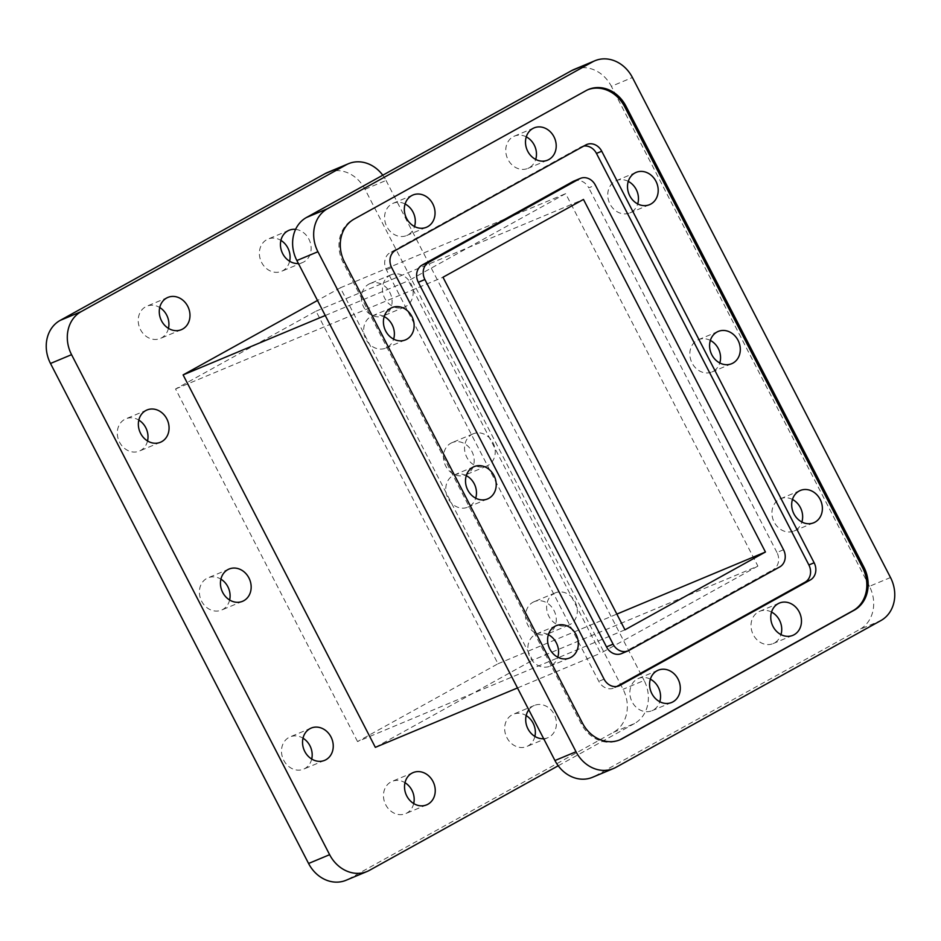<?xml version="1.0" encoding="UTF-8"?>
<svg xmlns="http://www.w3.org/2000/svg" width="941" height="941" viewBox="0 0 941 941"><rect width="100%" height="100%" fill="white"/><g stroke="black" fill="none" stroke-linecap="round" stroke-linejoin="round"><path stroke-width="0.71" stroke-dasharray="4.71 3.53" d="M147.537 440.953A17.479 14.95 -112.7 0 1 140.668 450.445A17.479 14.95 -112.7 0 1 139.397 451.057A17.479 14.95 -112.7 0 1 119.189 441.447A17.479 14.95 -112.7 0 1 124.647 419.404A17.479 14.95 -112.7 0 1 125.918 418.792A17.479 14.95 -112.7 0 1 138.821 420.098M229.628 600.005A17.479 14.95 -112.7 0 1 222.758 609.497A17.479 14.95 -112.7 0 1 221.488 610.109A17.479 14.95 -112.7 0 1 201.28 600.499A17.479 14.95 -112.7 0 1 206.738 578.456A17.479 14.95 -112.7 0 1 208.008 577.845A17.479 14.95 -112.7 0 1 220.912 579.15M311.718 759.046A17.479 14.95 -112.7 0 1 304.849 768.538A17.479 14.95 -112.7 0 1 303.578 769.15A17.479 14.95 -112.7 0 1 283.37 759.54A17.479 14.95 -112.7 0 1 288.828 737.509A17.479 14.95 -112.7 0 1 290.099 736.885A17.479 14.95 -112.7 0 1 303.002 738.191M413.711 803.555A17.479 14.95 -112.7 0 1 406.841 813.048A17.479 14.95 -112.7 0 1 405.571 813.659A17.479 14.95 -112.7 0 1 385.363 804.049A17.479 14.95 -112.7 0 1 390.821 782.006A17.479 14.95 -112.7 0 1 392.091 781.395A17.479 14.95 -112.7 0 1 404.995 782.7M534.888 736.438A17.479 14.95 -112.7 0 1 528.007 745.919A17.479 14.95 -112.7 0 1 526.748 746.542A17.479 14.95 -112.7 0 1 506.54 736.921A17.479 14.95 -112.7 0 1 511.998 714.889A17.479 14.95 -112.7 0 1 513.257 714.266A17.479 14.95 -112.7 0 1 526.172 715.572M528.783 709.843A17.479 14.95 -112.7 0 1 533.053 706.091A17.479 14.95 -112.7 0 1 534.323 705.468A17.479 14.95 -112.7 0 1 554.531 715.089A17.479 14.95 -112.7 0 1 549.073 737.121A17.479 14.95 -112.7 0 1 547.803 737.732A17.479 14.95 -112.7 0 1 543.686 738.709M532.9 602.299A17.479 14.95 -112.7 0 1 534.17 601.687A17.479 14.95 -112.7 0 1 554.378 611.297A17.479 14.95 -112.7 0 1 548.921 633.34A17.479 14.95 -112.7 0 1 547.662 633.952A17.479 14.95 -112.7 0 1 527.454 624.342A17.479 14.95 -112.7 0 1 532.9 602.299M553.967 593.5A17.479 14.95 -112.7 0 1 555.237 592.889A17.479 14.95 -112.7 0 1 575.445 602.499A17.479 14.95 -112.7 0 1 569.987 624.542A17.479 14.95 -112.7 0 1 568.717 625.153A17.479 14.95 -112.7 0 1 548.509 615.543A17.479 14.95 -112.7 0 1 553.967 593.5M450.81 443.246A17.479 14.95 -112.7 0 1 452.08 442.635A17.479 14.95 -112.7 0 1 472.288 452.245A17.479 14.95 -112.7 0 1 466.83 474.288A17.479 14.95 -112.7 0 1 465.572 474.899A17.479 14.95 -112.7 0 1 445.364 465.289A17.479 14.95 -112.7 0 1 450.81 443.246M471.876 434.448A17.479 14.95 -112.7 0 1 473.147 433.836A17.479 14.95 -112.7 0 1 493.355 443.446A17.479 14.95 -112.7 0 1 487.897 465.489A17.479 14.95 -112.7 0 1 486.626 466.101A17.479 14.95 -112.7 0 1 466.418 456.491A17.479 14.95 -112.7 0 1 471.876 434.448M368.731 284.206A17.479 14.95 -112.7 0 1 369.989 283.594A17.479 14.95 -112.7 0 1 390.197 293.204A17.479 14.95 -112.7 0 1 384.74 315.247A17.479 14.95 -112.7 0 1 383.481 315.858A17.479 14.95 -112.7 0 1 363.273 306.237A17.479 14.95 -112.7 0 1 368.731 284.206M389.786 275.407A17.479 14.95 -112.7 0 1 391.056 274.796A17.479 14.95 -112.7 0 1 411.264 284.405A17.479 14.95 -112.7 0 1 405.806 306.437A17.479 14.95 -112.7 0 1 404.536 307.06A17.479 14.95 -112.7 0 1 384.328 297.438A17.479 14.95 -112.7 0 1 389.786 275.407M289.628 261.245A17.479 14.95 -112.7 0 1 282.747 270.737A17.479 14.95 -112.7 0 1 281.477 271.349A17.479 14.95 -112.7 0 1 261.269 261.739A17.479 14.95 -112.7 0 1 266.726 239.696A17.479 14.95 -112.7 0 1 267.997 239.085A17.479 14.95 -112.7 0 1 280.912 240.39M295.603 229.369A17.479 14.95 -112.7 0 1 310.554 243.531A17.479 14.95 -112.7 0 1 303.814 261.939A17.479 14.95 -112.7 0 1 302.543 262.551A17.479 14.95 -112.7 0 1 298.426 263.515M168.451 328.374A17.479 14.95 -112.7 0 1 161.581 337.854A17.479 14.95 -112.7 0 1 160.311 338.478A17.479 14.95 -112.7 0 1 140.103 328.856A17.479 14.95 -112.7 0 1 145.561 306.825A17.479 14.95 -112.7 0 1 146.831 306.213A17.479 14.95 -112.7 0 1 159.735 307.507M548.368 634.681A17.479 14.95 67.3 0 0 536.464 633.94A17.479 14.95 67.3 0 0 535.194 634.563A17.479 14.95 67.3 0 0 529.736 656.595A17.479 14.95 67.3 0 0 549.944 666.204A17.479 14.95 67.3 0 0 551.214 665.593A17.479 14.95 67.3 0 0 557.79 657.23M466.277 475.628A17.479 14.95 67.3 0 0 454.374 474.899A17.479 14.95 67.3 0 0 453.103 475.511A17.479 14.95 67.3 0 0 447.645 497.554A17.479 14.95 67.3 0 0 467.853 507.164A17.479 14.95 67.3 0 0 469.124 506.552A17.479 14.95 67.3 0 0 475.699 498.177M384.187 316.588A17.479 14.95 67.3 0 0 372.283 315.847A17.479 14.95 67.3 0 0 371.013 316.458A17.479 14.95 67.3 0 0 365.555 338.501A17.479 14.95 67.3 0 0 385.763 348.111A17.479 14.95 67.3 0 0 387.033 347.5A17.479 14.95 67.3 0 0 393.609 339.136M405.1 203.997A17.479 14.95 67.3 0 0 393.197 203.268A17.479 14.95 67.3 0 0 391.926 203.879A17.479 14.95 67.3 0 0 386.469 225.911A17.479 14.95 67.3 0 0 406.677 235.532A17.479 14.95 67.3 0 0 407.947 234.909A17.479 14.95 67.3 0 0 414.522 226.546M526.278 136.868A17.479 14.95 67.3 0 0 514.374 136.139A17.479 14.95 67.3 0 0 513.104 136.751A17.479 14.95 67.3 0 0 507.646 158.794A17.479 14.95 67.3 0 0 527.854 168.404A17.479 14.95 67.3 0 0 529.124 167.792A17.479 14.95 67.3 0 0 535.7 159.417M628.27 181.378A17.479 14.95 67.3 0 0 616.367 180.648A17.479 14.95 67.3 0 0 615.096 181.26A17.479 14.95 67.3 0 0 609.639 203.291A17.479 14.95 67.3 0 0 629.847 212.913A17.479 14.95 67.3 0 0 631.117 212.29A17.479 14.95 67.3 0 0 637.692 203.926M710.361 340.43A17.479 14.95 67.3 0 0 698.457 339.689A17.479 14.95 67.3 0 0 697.187 340.301A17.479 14.95 67.3 0 0 691.729 362.344A17.479 14.95 67.3 0 0 711.937 371.954A17.479 14.95 67.3 0 0 713.207 371.342A17.479 14.95 67.3 0 0 719.783 362.979M792.451 499.471A17.479 14.95 67.3 0 0 780.548 498.742A17.479 14.95 67.3 0 0 779.277 499.353A17.479 14.95 67.3 0 0 773.82 521.385A17.479 14.95 67.3 0 0 794.028 531.006A17.479 14.95 67.3 0 0 795.298 530.395A17.479 14.95 67.3 0 0 801.873 522.02M771.538 612.062A17.479 14.95 67.3 0 0 759.634 611.321A17.479 14.95 67.3 0 0 758.364 611.944A17.479 14.95 67.3 0 0 752.906 633.975A17.479 14.95 67.3 0 0 773.114 643.585A17.479 14.95 67.3 0 0 774.384 642.974A17.479 14.95 67.3 0 0 780.959 634.61M650.36 679.179A17.479 14.95 67.3 0 0 638.457 678.449A17.479 14.95 67.3 0 0 637.186 679.061A17.479 14.95 67.3 0 0 631.74 701.104A17.479 14.95 67.3 0 0 651.948 710.714A17.479 14.95 67.3 0 0 653.207 710.102A17.479 14.95 67.3 0 0 659.782 701.727M783.535 549.732L776.96 552.485A13.221 11.304 -112.7 0 1 773.114 569.693L779.689 566.952M583.808 146.067A13.221 11.304 67.3 0 0 581.467 146.714A13.221 11.304 67.3 0 0 580.503 147.172L390.244 252.564A13.221 11.304 67.3 0 0 386.386 269.785L598.805 681.331A13.221 11.304 67.3 0 0 613.803 688.047A13.221 11.304 67.3 0 0 614.767 687.577L616.731 686.495M629.047 650.396L622.472 653.148A13.221 11.304 -112.7 0 1 621.507 653.607M573.763 181.143A13.221 11.304 -112.7 0 1 588.76 187.859L595.347 185.106M587.854 89.724A33.041 28.265 67.3 0 0 587.184 89.995A33.041 28.265 67.3 0 0 584.784 91.148L352.84 219.641A33.041 28.265 67.3 0 0 343.218 262.68L581.115 723.594A33.041 28.265 67.3 0 0 618.613 740.367A33.041 28.265 67.3 0 0 619.272 740.085M776.96 552.485L588.76 187.859M622.472 653.148L773.114 569.693M615.908 767.35L594.853 776.149A33.041 28.265 -112.7 0 1 592.454 777.313M573.857 69.54A33.041 28.265 -112.7 0 1 611.368 86.313L632.423 77.515M890.504 577.527L869.437 586.325A33.041 28.265 -112.7 0 1 859.815 629.376L880.87 620.578M594.853 776.149L859.815 629.376M869.437 586.325L611.368 86.313M757.893 566.094L600.652 653.207L408.418 280.759L565.659 193.646L757.893 566.094L532.582 660.241L340.348 287.793L317.493 300.461M327.492 172.485A33.041 28.265 -112.7 0 1 364.99 189.259L623.071 689.271A33.041 28.265 -112.7 0 1 613.438 732.321L348.476 879.094A33.041 28.265 -112.7 0 1 346.076 880.258M613.438 732.321L634.505 723.523A33.041 28.265 67.3 0 0 644.126 680.472L623.071 689.271M364.99 189.259L386.045 180.46A33.041 28.265 67.3 0 0 382.787 175.226M386.045 180.46L644.126 680.472M634.505 723.523L558.213 765.774M375.341 747.354L532.582 660.241M357.533 741.567L175.555 388.986L316.035 311.177L498.012 663.758L357.533 741.567L624.965 629.823M175.555 388.986L442.988 277.242M498.012 663.758L616.849 614.097M316.035 311.177L583.467 199.433M340.348 287.793L565.659 193.646M325.257 315.506L408.418 280.759M517.491 687.953L600.652 653.207M614.767 687.577L618.072 686.201M604.075 679.131L598.805 681.331M386.386 269.785L391.656 267.585M395.502 250.365L390.244 252.564M580.503 147.172L585.773 144.973M582.432 723.041L581.115 723.594M343.218 262.68L344.535 262.127M354.157 219.088L352.84 219.641M584.784 91.148L586.102 90.607M369.531 870.296L348.476 879.094M146.972 409.994L125.918 418.792M229.063 569.046L208.008 577.845M311.153 728.087L290.099 736.885M413.146 772.596L392.091 781.395M534.323 705.468L513.257 714.266M555.237 592.889L534.17 601.687M473.147 433.836L452.08 442.635M391.056 274.796L369.989 283.594M289.052 230.286L267.997 239.085M167.886 297.415L146.831 306.213M536.464 633.94L556.213 625.694M454.374 474.899L474.123 466.642M372.283 315.847L392.032 307.601M393.197 203.268L412.946 195.01M514.374 136.139L534.112 127.894M616.367 180.648L636.104 172.391M698.457 339.689L718.195 331.444M780.548 498.742L800.285 490.484M759.634 611.321L779.371 603.075M638.457 678.449L658.206 670.204M619.072 685.848L613.803 688.047M586.725 144.514L581.467 146.714M619.931 739.814L618.613 740.367M588.501 89.442L587.184 89.995M651.948 710.714L671.686 702.468M773.114 643.585L792.863 635.34M794.028 531.006L813.777 522.749M711.937 371.954L731.686 363.708M629.847 212.913L649.596 204.656M527.854 168.404L547.591 160.158M406.677 235.532L426.426 227.275M385.763 348.111L405.512 339.866M467.853 507.164L487.603 498.918M549.944 666.204L569.693 657.959M181.366 329.679L160.311 338.478M302.543 262.551L281.477 271.349M404.536 307.06L383.481 315.858M486.626 466.101L465.572 474.899M568.717 625.153L547.662 633.952M547.803 737.732L526.748 746.542M426.626 804.861L405.571 813.659M324.633 760.352L303.578 769.15M242.543 601.311L221.488 610.109M160.452 442.258L139.397 451.057"/><path stroke-width="1.41" d="M138.821 420.098A17.479 14.95 -112.7 0 1 147.537 440.953M145.702 410.605A17.479 14.95 -112.7 0 1 146.972 409.994A17.479 14.95 -112.7 0 1 167.18 419.615A17.479 14.95 -112.7 0 1 161.723 441.647A17.479 14.95 -112.7 0 1 160.452 442.258A17.479 14.95 -112.7 0 1 140.244 432.648A17.479 14.95 -112.7 0 1 145.702 410.605M220.912 579.15A17.479 14.95 -112.7 0 1 229.628 600.005M227.793 569.658A17.479 14.95 -112.7 0 1 229.063 569.046A17.479 14.95 -112.7 0 1 249.271 578.656A17.479 14.95 -112.7 0 1 243.813 600.699A17.479 14.95 -112.7 0 1 242.543 601.311A17.479 14.95 -112.7 0 1 222.335 591.701A17.479 14.95 -112.7 0 1 227.793 569.658M303.002 738.191A17.479 14.95 -112.7 0 1 311.718 759.046M309.883 728.71A17.479 14.95 -112.7 0 1 311.153 728.087A17.479 14.95 -112.7 0 1 331.361 737.709A17.479 14.95 -112.7 0 1 325.904 759.74A17.479 14.95 -112.7 0 1 324.633 760.352A17.479 14.95 -112.7 0 1 304.425 750.742A17.479 14.95 -112.7 0 1 309.883 728.71M404.995 782.7A17.479 14.95 -112.7 0 1 413.711 803.555M411.876 773.208A17.479 14.95 -112.7 0 1 413.146 772.596A17.479 14.95 -112.7 0 1 433.354 782.206A17.479 14.95 -112.7 0 1 427.896 804.249A17.479 14.95 -112.7 0 1 426.626 804.861A17.479 14.95 -112.7 0 1 406.418 795.251A17.479 14.95 -112.7 0 1 411.876 773.208M526.172 715.572A17.479 14.95 -112.7 0 1 534.888 736.438M280.912 240.39A17.479 14.95 -112.7 0 1 289.628 261.245M298.426 263.515A17.479 14.95 -112.7 0 1 281.43 250.647A17.479 14.95 -112.7 0 1 287.793 230.898A17.479 14.95 -112.7 0 1 289.052 230.286A17.479 14.95 -112.7 0 1 295.603 229.369M159.735 307.507A17.479 14.95 -112.7 0 1 168.451 328.374M166.616 298.026A17.479 14.95 -112.7 0 1 167.886 297.415A17.479 14.95 -112.7 0 1 188.094 307.025A17.479 14.95 -112.7 0 1 182.636 329.056A17.479 14.95 -112.7 0 1 181.366 329.679A17.479 14.95 -112.7 0 1 161.158 320.058A17.479 14.95 -112.7 0 1 166.616 298.026M570.964 657.347A17.479 14.95 67.3 0 0 576.421 635.304A17.479 14.95 67.3 0 0 556.213 625.694A17.479 14.95 67.3 0 0 554.943 626.306A17.479 14.95 67.3 0 0 549.485 648.349A17.479 14.95 67.3 0 0 569.693 657.959A17.479 14.95 67.3 0 0 570.964 657.347M557.79 657.23A17.479 14.95 67.3 0 0 548.368 634.681M488.873 498.295A17.479 14.95 67.3 0 0 494.331 476.264A17.479 14.95 67.3 0 0 474.123 466.642A17.479 14.95 67.3 0 0 472.853 467.265A17.479 14.95 67.3 0 0 467.395 489.296A17.479 14.95 67.3 0 0 487.603 498.918A17.479 14.95 67.3 0 0 488.873 498.295M475.699 498.177A17.479 14.95 67.3 0 0 466.277 475.628M406.783 339.254A17.479 14.95 67.3 0 0 412.24 317.211A17.479 14.95 67.3 0 0 392.032 307.601A17.479 14.95 67.3 0 0 390.762 308.213A17.479 14.95 67.3 0 0 385.304 330.256A17.479 14.95 67.3 0 0 405.512 339.866A17.479 14.95 67.3 0 0 406.783 339.254M393.609 339.136A17.479 14.95 67.3 0 0 384.187 316.588M427.696 226.663A17.479 14.95 67.3 0 0 433.154 204.62A17.479 14.95 67.3 0 0 412.946 195.01A17.479 14.95 67.3 0 0 411.676 195.622A17.479 14.95 67.3 0 0 406.218 217.665A17.479 14.95 67.3 0 0 426.426 227.275A17.479 14.95 67.3 0 0 427.696 226.663M414.522 226.546A17.479 14.95 67.3 0 0 405.1 203.997M548.862 159.547A17.479 14.95 67.3 0 0 554.32 137.504A17.479 14.95 67.3 0 0 534.112 127.894A17.479 14.95 67.3 0 0 532.841 128.505A17.479 14.95 67.3 0 0 527.383 150.548A17.479 14.95 67.3 0 0 547.591 160.158A17.479 14.95 67.3 0 0 548.862 159.547M535.7 159.417A17.479 14.95 67.3 0 0 526.278 136.868M650.854 204.044A17.479 14.95 67.3 0 0 656.312 182.013A17.479 14.95 67.3 0 0 636.104 172.391A17.479 14.95 67.3 0 0 634.846 173.015A17.479 14.95 67.3 0 0 629.388 195.046A17.479 14.95 67.3 0 0 649.596 204.656A17.479 14.95 67.3 0 0 650.854 204.044M637.692 203.926A17.479 14.95 67.3 0 0 628.27 181.378M732.945 363.097A17.479 14.95 67.3 0 0 738.403 341.054A17.479 14.95 67.3 0 0 718.195 331.444A17.479 14.95 67.3 0 0 716.936 332.055A17.479 14.95 67.3 0 0 711.478 354.098A17.479 14.95 67.3 0 0 731.686 363.708A17.479 14.95 67.3 0 0 732.945 363.097M719.783 362.979A17.479 14.95 67.3 0 0 710.361 340.43M815.035 522.137A17.479 14.95 67.3 0 0 820.493 500.106A17.479 14.95 67.3 0 0 800.285 490.484A17.479 14.95 67.3 0 0 799.027 491.108A17.479 14.95 67.3 0 0 793.569 513.139A17.479 14.95 67.3 0 0 813.777 522.749A17.479 14.95 67.3 0 0 815.035 522.137M801.873 522.02A17.479 14.95 67.3 0 0 792.451 499.471M794.122 634.728A17.479 14.95 67.3 0 0 799.579 612.685A17.479 14.95 67.3 0 0 779.371 603.075A17.479 14.95 67.3 0 0 778.113 603.687A17.479 14.95 67.3 0 0 772.655 625.73A17.479 14.95 67.3 0 0 792.863 635.34A17.479 14.95 67.3 0 0 794.122 634.728M780.959 634.61A17.479 14.95 67.3 0 0 771.538 612.062M672.956 701.845A17.479 14.95 67.3 0 0 678.414 679.814A17.479 14.95 67.3 0 0 658.206 670.204A17.479 14.95 67.3 0 0 656.936 670.815A17.479 14.95 67.3 0 0 651.478 692.847A17.479 14.95 67.3 0 0 671.686 702.468A17.479 14.95 67.3 0 0 672.956 701.845M659.782 701.727A17.479 14.95 67.3 0 0 650.36 679.179M808.884 564.965L814.141 562.765A13.221 11.304 -112.7 0 1 810.295 579.985L805.025 582.185A13.221 11.304 67.3 0 0 808.884 564.965L596.465 153.418A13.221 11.304 67.3 0 0 583.808 146.067M779.689 566.952A13.221 11.304 67.3 0 0 783.535 549.732L595.347 185.106A13.221 11.304 67.3 0 0 580.338 178.402A13.221 11.304 67.3 0 0 579.385 178.861L428.743 262.304A13.221 11.304 67.3 0 0 424.885 279.524L613.085 644.15A13.221 11.304 67.3 0 0 628.094 650.854A13.221 11.304 67.3 0 0 629.047 650.396L779.689 566.952M618.072 686.201L620.025 685.377A13.221 11.304 -112.7 0 1 619.072 685.848A13.221 11.304 -112.7 0 1 604.075 679.131L391.656 267.585A13.221 11.304 -112.7 0 1 395.502 250.365L585.773 144.973A13.221 11.304 -112.7 0 1 586.725 144.514A13.221 11.304 -112.7 0 1 601.734 151.219L596.465 153.418M628.094 650.854L621.507 653.607A13.221 11.304 -112.7 0 1 606.51 646.902L613.085 644.15M424.885 279.524L418.31 282.276A13.221 11.304 -112.7 0 1 422.156 265.056L428.743 262.304M579.385 178.861L572.798 181.613A13.221 11.304 -112.7 0 1 573.763 181.143L580.338 178.402M619.272 740.085A33.041 28.265 67.3 0 0 621.013 739.203L622.33 738.65A33.041 28.265 -112.7 0 1 619.931 739.814A33.041 28.265 -112.7 0 1 582.432 723.041L344.535 262.127A33.041 28.265 -112.7 0 1 354.157 219.088L586.102 90.607A33.041 28.265 -112.7 0 1 588.501 89.442A33.041 28.265 -112.7 0 1 626 106.215L624.683 106.756A33.041 28.265 67.3 0 0 587.854 89.724M862.579 567.67L863.897 567.129A33.041 28.265 -112.7 0 1 854.275 610.168L852.958 610.721A33.041 28.265 67.3 0 0 862.579 567.67L624.683 106.756M622.33 738.65L854.275 610.168M621.013 739.203L852.958 610.721M863.897 567.129L626 106.215M814.141 562.765L601.734 151.219M620.025 685.377L810.295 579.985M572.798 181.613L422.156 265.056M418.31 282.276L606.51 646.902M616.731 686.495L805.025 582.185M317.929 251.729L296.874 260.528A33.041 28.265 -112.7 0 1 306.495 217.477L327.562 208.679A33.041 28.265 67.3 0 0 317.929 251.729L576.01 751.741A33.041 28.265 67.3 0 0 613.508 768.515A33.041 28.265 67.3 0 0 615.908 767.35L880.87 620.578A33.041 28.265 67.3 0 0 890.504 577.527L632.423 77.515A33.041 28.265 67.3 0 0 594.924 60.742A33.041 28.265 67.3 0 0 592.524 61.906L327.562 208.679M613.508 768.515L592.454 777.313A33.041 28.265 -112.7 0 1 554.955 760.54L576.01 751.741M592.524 61.906L571.469 70.704A33.041 28.265 -112.7 0 1 573.857 69.54L594.924 60.742M296.874 260.528L554.955 760.54M571.469 70.704L306.495 217.477M367.143 871.46L346.076 880.258A33.041 28.265 -112.7 0 1 308.577 863.485L329.632 854.687A33.041 28.265 67.3 0 0 367.143 871.46A33.041 28.265 67.3 0 0 369.531 870.296L558.213 765.774M60.13 320.422L81.185 311.624A33.041 28.265 67.3 0 0 71.563 354.675L50.496 363.473A33.041 28.265 -112.7 0 1 60.13 320.422L325.092 173.65A33.041 28.265 -112.7 0 1 327.492 172.485L348.546 163.687A33.041 28.265 67.3 0 0 346.147 164.851L325.092 173.65M382.787 175.226A33.041 28.265 67.3 0 0 348.546 163.687M543.686 738.709A17.479 14.95 -112.7 0 1 527.96 728.863A17.479 14.95 -112.7 0 1 528.783 709.843M329.632 854.687L71.563 354.675M308.577 863.485L50.496 363.473M81.185 311.624L346.147 164.851M317.493 300.461L183.107 374.906L375.341 747.354L517.491 687.953M624.965 629.823L442.988 277.242L583.467 199.433L765.445 552.014L624.965 629.823M616.849 614.097L765.445 552.014M183.107 374.906L325.257 315.506"/></g></svg>
